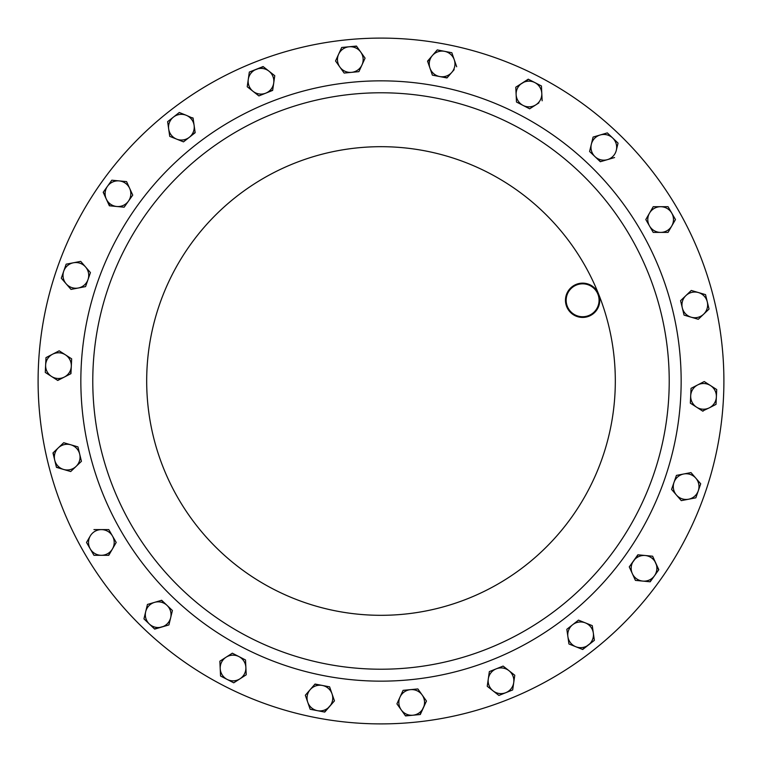 <?xml version="1.0" encoding="UTF-8"?>
<svg xmlns="http://www.w3.org/2000/svg" width="762" height="762" viewBox="0 0 762 762"><rect width="100%" height="100%" fill="white"/><g stroke="black" fill="none" stroke-linecap="round" stroke-linejoin="round"><path stroke-width="1.14" d="M253.555 62.665A342.9 342.9 0 0 1 699.335 253.555A342.9 342.9 0 0 1 508.444 699.335A342.9 342.9 0 0 1 62.665 508.444A342.9 342.9 0 0 1 253.555 62.665A342.9 342.9 0 0 0 84.039 552.45M273.882 113.424A288.217 288.217 0 0 1 648.576 273.882A288.217 288.217 0 0 1 488.118 648.576A288.217 288.217 0 0 1 113.424 488.118A288.217 288.217 0 0 1 273.882 113.424A288.217 288.217 0 0 1 648.576 273.882A288.217 288.217 0 0 1 488.118 648.576M576.243 284.369A17.145 17.145 0 0 1 598.532 293.913A17.145 17.145 0 0 1 588.988 316.201A17.145 17.145 0 0 1 566.699 306.657A17.145 17.145 0 0 1 576.243 284.369M588.731 315.563A16.459 16.459 0 0 0 597.894 294.17A16.459 16.459 0 0 0 576.501 285.007A16.459 16.459 0 0 0 567.338 306.4A16.459 16.459 0 0 0 588.731 315.563M695.849 478.193A12.849 12.849 0 0 1 688.572 499.224L695.849 497.824L700.707 483.803L690.991 472.592L683.704 473.993A12.849 12.849 0 0 1 695.849 478.193M676.427 495.024L681.285 500.624L688.572 499.224A12.849 12.849 0 0 1 676.427 495.024L671.57 489.414L673.999 482.403A12.849 12.849 0 0 1 683.704 473.993L676.427 475.402L671.57 489.414L676.427 495.024A12.849 12.849 0 0 1 673.999 482.403L676.427 475.402L680.209 474.669M66.151 283.807A12.849 12.849 0 0 1 73.428 262.776L66.151 264.176L61.293 278.197L71.009 289.408L78.296 288.007A12.849 12.849 0 0 1 66.151 283.807L71.009 289.408L71.59 289.293M88.001 279.597A12.849 12.849 0 0 1 78.296 288.007L85.573 286.598L90.43 272.586L85.573 266.976A12.849 12.849 0 0 1 88.001 279.597L90.43 272.586L80.715 261.376L73.428 262.776L80.715 261.376L85.573 266.976A12.849 12.849 0 0 0 73.428 262.776M698.411 292.551A12.849 12.849 0 0 1 703.659 314.173L709.031 309.058L705.536 294.637L691.296 290.455L685.933 295.58A12.849 12.849 0 0 1 698.411 292.551L691.296 290.455L688.4 293.218M682.314 307.905A12.849 12.849 0 0 1 685.933 295.58L680.561 300.695L684.057 315.116L691.172 317.202A12.849 12.849 0 0 1 682.314 307.905M701.192 316.525L698.297 319.288L691.172 317.202A12.849 12.849 0 0 0 703.659 314.173L698.297 319.288L694.592 318.202M63.589 469.449A12.849 12.849 0 0 1 58.341 447.827L52.969 452.942L56.464 467.363L70.704 471.545L76.067 466.42A12.849 12.849 0 0 1 63.589 469.449L70.704 471.545L81.439 461.305L79.686 454.095A12.849 12.849 0 0 1 76.067 466.42L81.439 461.305L77.943 446.884L70.828 444.798A12.849 12.849 0 0 1 79.686 454.095L77.943 446.884L70.828 444.798A12.849 12.849 0 0 0 58.341 447.827L63.703 442.712L70.828 444.798M161.792 627.021A12.849 12.849 0 0 1 145.694 611.667L143.942 618.868L154.676 629.107L168.916 624.926L170.659 617.725A12.849 12.849 0 0 1 161.792 627.021M167.04 605.39A12.849 12.849 0 0 1 170.659 617.725L172.412 610.514L167.04 605.39L161.677 600.275L154.553 602.361A12.849 12.849 0 0 1 167.04 605.39L161.392 600.361M154.553 602.361A12.849 12.849 0 0 0 145.694 611.667L147.437 604.457L154.553 602.361L147.437 604.457L147.304 605.028M600.208 134.979A12.849 12.849 0 0 1 616.306 150.333L618.058 143.132L607.324 132.893L593.084 137.074L591.341 144.275A12.849 12.849 0 0 1 600.208 134.979L593.084 137.074L589.588 151.486L594.96 156.61A12.849 12.849 0 0 1 591.341 144.275M607.447 159.639L614.563 157.543L607.447 159.639A12.849 12.849 0 0 1 594.96 156.61L600.323 161.725L607.447 159.639A12.849 12.849 0 0 0 616.306 150.333L618.058 143.132L612.686 138.008M432.397 55.521A12.849 12.849 0 0 1 454.247 59.731L451.828 52.73L437.255 49.921L427.539 61.131L429.968 68.142A12.849 12.849 0 0 1 432.397 55.521L437.255 49.921L441.046 50.644M439.674 76.552A12.849 12.849 0 0 1 429.968 68.142L432.397 75.152L446.961 77.953L451.818 72.352A12.849 12.849 0 0 1 439.674 76.552M454.152 69.656L451.818 72.352A12.849 12.849 0 0 0 454.247 59.731L456.676 66.742L454.247 59.731M329.603 706.479A12.849 12.849 0 0 1 307.753 702.269L310.172 709.27L324.745 712.079L334.461 700.869L332.032 693.858A12.849 12.849 0 0 1 329.603 706.479M322.326 685.448A12.849 12.849 0 0 1 332.032 693.858L329.603 686.848L315.039 684.047L310.182 689.648A12.849 12.849 0 0 1 322.326 685.448L329.603 686.848L330.87 690.496M310.182 689.648A12.849 12.849 0 0 0 307.753 702.269L305.324 695.258L310.182 689.648L305.324 695.258L305.514 695.811M423.377 707.774A12.849 12.849 0 0 1 401.231 709.889L405.527 715.928L420.3 714.518L426.463 701.021L422.158 694.982A12.849 12.849 0 0 1 423.377 707.774M410.47 689.648A12.849 12.849 0 0 1 422.158 694.982L417.852 688.943L403.088 690.353L400.002 697.097A12.849 12.849 0 0 1 410.47 689.648L403.088 690.353M396.926 703.85L400.002 697.097A12.849 12.849 0 0 0 401.231 709.889L396.926 703.85L401.231 709.889M338.623 54.226A12.849 12.849 0 0 1 360.769 52.111L356.473 46.072L341.7 47.482L335.537 60.979L339.842 67.018A12.849 12.849 0 0 1 338.623 54.226L335.537 60.979L344.148 73.057L351.53 72.352A12.849 12.849 0 0 1 339.842 67.018M365.074 58.15L361.998 64.903A12.849 12.849 0 0 1 351.53 72.352L358.912 71.647L361.998 64.903A12.849 12.849 0 0 0 360.769 52.111L365.074 58.15L358.912 71.647L344.148 73.057L341.909 69.914M106.289 199.034A12.849 12.849 0 0 1 119.196 180.908L111.814 180.203L103.203 192.291L109.366 205.788L116.757 206.492A12.849 12.849 0 0 1 106.289 199.034L103.375 192.053M132.74 195.11L128.445 201.149A12.849 12.849 0 0 1 116.757 206.492L124.139 207.197L132.74 195.11L129.664 188.366A12.849 12.849 0 0 1 128.445 201.149L124.139 207.197L116.757 206.492M129.664 188.366A12.849 12.849 0 0 0 119.196 180.908L126.578 181.613L129.664 188.366L126.578 181.613L125.997 181.566M655.711 562.966A12.849 12.849 0 0 1 642.804 581.092L650.186 581.797L658.797 569.709L652.634 556.212L645.243 555.508A12.849 12.849 0 0 1 655.711 562.966M633.555 560.851A12.849 12.849 0 0 1 645.243 555.508L637.861 554.803L629.26 566.89L632.336 573.634A12.849 12.849 0 0 1 633.555 560.851M635.298 580.111L632.336 573.634A12.849 12.849 0 0 0 642.804 581.092L635.422 580.387L642.804 581.092M239.982 678.809A12.849 12.849 0 0 1 220.208 668.617L220.561 676.027L233.744 682.819L246.221 674.799L245.869 667.388A12.849 12.849 0 0 1 239.982 678.809L246.221 674.799L246.031 670.798M238.925 656.587A12.849 12.849 0 0 1 245.869 667.388L245.516 659.978L232.334 653.186L226.095 657.196A12.849 12.849 0 0 1 238.925 656.587M227.152 679.418L220.561 676.027L219.856 661.206L226.095 657.196A12.849 12.849 0 0 0 220.208 668.617L219.856 661.206L232.334 653.186L245.516 659.978L245.869 667.388M522.018 83.191A12.849 12.849 0 0 1 541.792 93.383L541.439 85.973L528.257 79.181L515.779 87.201L516.131 94.612A12.849 12.849 0 0 1 522.018 83.191M523.075 105.413A12.849 12.849 0 0 1 516.131 94.612L516.484 102.022L529.666 108.814L535.905 104.804A12.849 12.849 0 0 1 523.075 105.413L516.484 102.022L515.779 87.201L528.514 79.315M538.905 102.88L535.905 104.804A12.849 12.849 0 0 0 541.792 93.383L542.144 100.794L541.792 93.383M248.279 79.4A12.849 12.849 0 0 1 268.929 71.133L263.1 66.551L249.326 72.066L247.221 86.744L253.051 91.335A12.849 12.849 0 0 1 248.279 79.4L247.221 86.744L258.88 95.917L265.767 93.164A12.849 12.849 0 0 1 253.051 91.335L258.88 95.917L259.432 95.698M274.72 76.01L273.71 83.058A12.849 12.849 0 0 1 265.767 93.164L272.653 90.402L273.71 83.058A12.849 12.849 0 0 0 268.929 71.133L274.768 75.714L268.929 71.133M513.721 682.6A12.849 12.849 0 0 1 493.071 690.867L498.9 695.449L512.674 689.934L514.779 675.256L508.949 670.665A12.849 12.849 0 0 1 513.721 682.6M496.233 668.836A12.849 12.849 0 0 1 508.949 670.665L503.12 666.083L496.233 668.836L489.347 671.598L488.29 678.942A12.849 12.849 0 0 1 496.233 668.836M488.29 678.942A12.849 12.849 0 0 0 493.071 690.867L487.232 686.286L489.347 671.598L503.12 666.083L514.779 675.256L512.674 689.934L505.787 692.696M593.322 632.984A12.849 12.849 0 0 1 575.824 646.738L582.711 649.5L594.37 640.328L592.264 625.64L585.378 622.887A12.849 12.849 0 0 1 593.322 632.984M572.662 624.716A12.849 12.849 0 0 1 585.378 622.887L578.491 620.135L566.833 629.298L567.89 636.641A12.849 12.849 0 0 1 572.662 624.716M568.938 643.985L567.89 636.641A12.849 12.849 0 0 0 575.824 646.738L568.938 643.985L575.824 646.738M168.678 129.016A12.849 12.849 0 0 1 186.176 115.262L179.289 112.5L167.63 121.672L169.736 136.36L176.622 139.113A12.849 12.849 0 0 1 168.678 129.016M189.338 137.284A12.849 12.849 0 0 1 176.622 139.113L183.509 141.865L195.167 132.702L194.11 125.359A12.849 12.849 0 0 1 189.338 137.284L195.129 132.407M192.51 117.796L193.062 118.015L194.11 125.359A12.849 12.849 0 0 0 186.176 115.262L193.1 118.31M51.521 376.447A12.849 12.849 0 0 1 52.578 354.216L45.987 357.616L45.282 372.437L57.76 380.457L64.351 377.057A12.849 12.849 0 0 1 51.521 376.447M71.304 366.246A12.849 12.849 0 0 1 64.351 377.057L70.952 373.656L71.657 358.835L65.418 354.825A12.849 12.849 0 0 1 71.304 366.246L70.685 373.79M58.645 351.092L59.179 350.815L65.418 354.825A12.849 12.849 0 0 0 52.578 354.216L59.179 350.815L62.417 352.901M710.479 385.553A12.849 12.849 0 0 1 709.422 407.784L716.013 404.384L716.718 389.563L704.24 381.543L697.649 384.943A12.849 12.849 0 0 1 710.479 385.553M690.696 395.754A12.849 12.849 0 0 1 697.649 384.943L691.048 388.344L690.343 403.165L696.582 407.175A12.849 12.849 0 0 1 690.696 395.754M703.355 410.909L702.821 411.185L696.582 407.175A12.849 12.849 0 0 0 709.422 407.784L702.574 411.023M101.365 555.298A12.849 12.849 0 0 1 90.24 536.029L86.525 542.449L93.945 555.298L108.776 555.298L112.49 548.869A12.849 12.849 0 0 1 101.365 555.298L93.945 555.298L86.525 542.449L90.24 536.029A12.849 12.849 0 0 1 112.49 536.029A12.849 12.849 0 0 1 112.49 548.869L116.195 542.449L108.776 529.6L93.945 529.6L101.365 529.6M649.51 213.131L645.805 219.551L649.51 225.971L653.224 232.4L660.635 232.4A12.849 12.849 0 0 1 649.51 213.131L653.224 206.702L660.635 206.702A12.849 12.849 0 0 1 671.76 225.971L675.475 219.551L668.055 206.702L653.224 206.702L649.51 213.131A12.849 12.849 0 0 1 660.635 206.702L668.055 206.702L669.979 210.045M675.475 219.551L668.055 232.4L660.635 232.4A12.849 12.849 0 0 0 671.76 225.971L668.055 232.4L664.197 232.4M698.278 490.814L695.849 497.824L688.572 499.224M690.41 472.707L690.991 472.592L700.707 483.803M85.573 286.598L78.296 288.007M63.818 281.111L61.293 278.197L63.722 271.186M691.172 317.202L684.057 315.116L680.561 300.695M701.831 293.551L705.536 294.637L709.031 309.058L703.659 314.173M54.721 460.153L53.188 452.742M60.169 468.449L56.398 467.077M172.412 610.514L171.498 614.258M170.659 617.725L168.916 624.926L154.467 628.907M149.314 623.992L143.942 618.868L145.694 611.667M594.96 156.61L589.588 151.486L590.502 147.742M600.608 161.639L597.532 159.067M436.321 75.905L432.397 75.152L431.13 71.504M427.739 61.684L430.063 58.217M447.151 77.734L443.17 77.229M444.541 51.321L451.828 52.73L453.085 56.369M332.032 693.858L334.461 700.869L324.45 712.022M314.849 684.266L318.83 684.771M314.106 710.032L310.172 709.27L307.753 702.269M413.871 689.324L417.852 688.943L422.158 694.982M424.139 697.763L426.463 701.021L420.005 714.546M412.918 715.223L405.355 715.689M349.082 46.777L356.645 46.311M109.957 205.845L107.766 202.273M109.49 183.471L111.814 180.203L119.196 180.908M632.336 573.634L629.26 566.89L638.156 554.831M645.243 555.508L652.634 556.212L658.625 569.947M654.491 575.748L649.891 581.768M236.992 680.733L233.744 682.819M535.905 104.804L529.666 108.814L526.237 107.051M534.848 82.582L541.439 85.973L541.62 89.83M272.691 90.106L265.767 93.164M248.783 75.876L249.326 72.066L263.338 66.732M499.443 695.23L498.9 695.449L493.071 690.867M490.385 688.753L487.232 686.286M567.89 636.641L566.833 629.298L578.491 620.135L585.378 622.887M591.712 625.421L592.264 625.64L594.37 640.328L582.435 649.386M186.652 139.398L183.509 141.865L176.622 139.113M170.288 136.579L169.736 136.36M178.822 112.871L179.565 112.614M167.63 121.672L173.46 117.091M64.351 377.057L57.512 380.295M65.418 354.825L71.657 358.835M45.634 365.027L45.987 357.616L52.578 354.216M690.343 403.165L691.048 388.344L697.649 384.943M700.678 383.381L704.24 381.543L716.718 389.563L716.013 404.384L709.422 407.784M108.776 529.6L116.195 542.449L114.271 545.792M112.49 548.869L108.48 555.298M647.805 223.018L645.805 219.551L647.729 216.208M657.073 232.4L653.224 232.4L649.51 225.971M492.557 659.654A300.152 300.152 0 0 1 102.346 492.557A300.152 300.152 0 0 1 269.443 102.346A300.152 300.152 0 0 1 659.654 269.443A300.152 300.152 0 0 1 492.557 659.654M598.532 293.913A234.315 234.315 0 0 1 468.087 598.532A234.315 234.315 0 0 1 163.468 468.087A234.315 234.315 0 0 1 293.913 163.468A234.315 234.315 0 0 1 598.532 293.913A234.315 234.315 0 0 1 483.384 591.76A234.315 234.315 0 0 1 178.079 498.158A234.315 234.315 0 0 1 263.843 178.079A234.315 234.315 0 0 1 583.921 263.843"/></g></svg>
